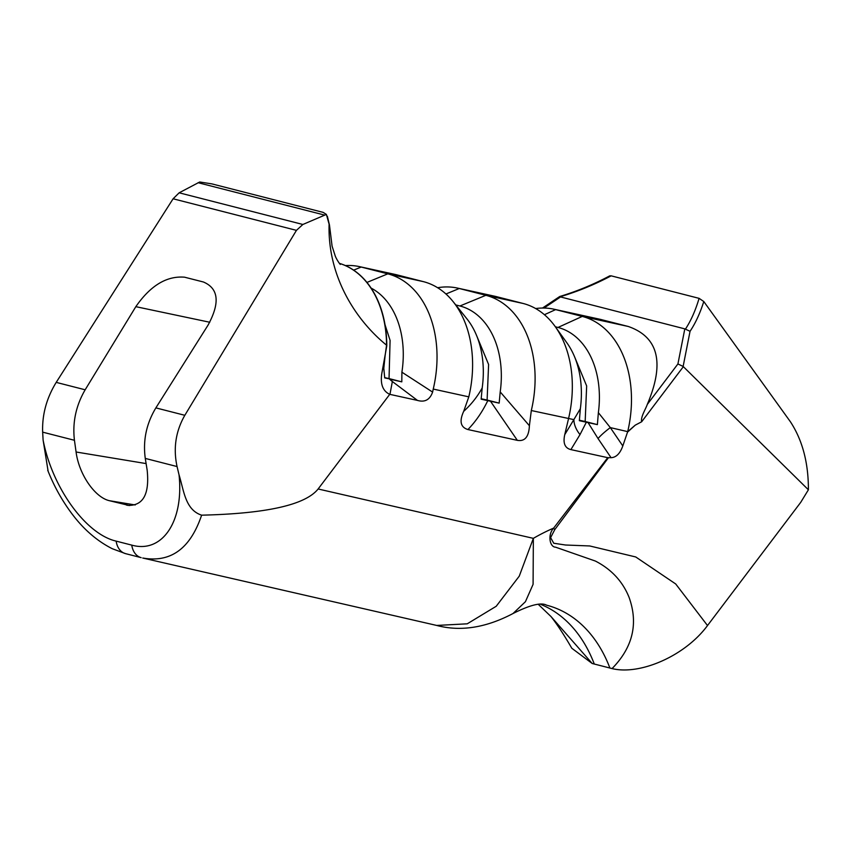 <?xml version="1.0" encoding="UTF-8"?>
<svg xmlns="http://www.w3.org/2000/svg" width="851" height="851" viewBox="0 0 851 851"><rect width="100%" height="100%" fill="white"/><g stroke="black" fill="none" stroke-linecap="round" stroke-linejoin="round"><path stroke-width="1.28" d="M384.695 377.801L389.801 378.918L384.716 377.908L383.801 368.345L385.056 356.165L383.769 367.919A24.094 19.86 10.7 0 1 383.844 362.717L381.812 373.429C380.174 384.12 382.822 391.088 389.737 394.332L417.447 400.406C424.819 402.544 429.872 399.779 432.606 392.088L401.895 372.185L401.81 381.844M389.801 378.918L392.385 381.535A24.094 19.86 10.7 0 1 389.29 378.823M371.11 288.085A84.398 59.538 102.3 0 1 401.895 372.185M385.024 324.71L390.088 340.411L389.045 378.578L401.789 381.844L390.088 379.216M389.045 378.578L384.663 377.621M389.737 394.332L318.125 488.985C305.413 504.909 266.576 513.632 201.623 515.174C185.252 509.781 183.997 490.921 179.04 474.837L177.061 466.55C173.125 448.317 175.721 431.234 184.827 415.299L155.871 407.884L208.038 325.146C220.196 302.818 218.643 288.425 203.389 281.989L184.55 277.192C166.722 275.735 150.478 285.553 135.83 306.668L209.761 322.252M146.106 463.582L76.079 451.998C78.888 474.177 94.801 497.41 109.428 500.707L135.224 504.962M129.501 505.568L109.428 500.707M126.373 505.037L127.948 505.377C143.202 505.813 149.606 494.091 147.17 470.188L145.276 458.412L177.061 466.55M76.079 451.998L74.441 440.286C72.346 422.522 75.92 405.682 85.164 389.79L135.83 306.668M155.871 407.884C146.351 423.713 142.83 440.563 145.276 458.412M184.827 415.299L296.446 230.355L302.871 224.473L326.39 214.42L329.092 224.132C327.571 275.767 354.952 319.433 386.556 345.166L385.056 356.154M326.39 214.42L323.125 212.367L211.856 183.88L199.708 181.997L179.157 192.805L173.093 198.783L56.209 382.376C46.55 398.172 42.029 414.756 42.656 432.148L43.103 440.041L48.124 471.241M389.949 394.385L392.354 381.503A24.094 21.052 10.9 0 1 389.46 378.855M432.606 392.088L433.244 389.067A100.386 70.814 -77.7 0 0 387.79 273.841L361.196 267.044A100.386 70.814 -77.7 0 0 359.494 266.629A100.386 70.814 -77.7 0 0 345.41 265.576M359.494 266.629L395.055 274.416A100.386 70.814 102.3 0 1 396.757 274.82L423.351 281.628A100.386 70.814 102.3 0 1 453.083 301.584A100.386 70.814 102.3 0 1 468.805 396.853L463.689 411.341C459.146 421.256 460.561 427.33 467.944 429.542L517.344 440.35C524.876 441.637 528.896 436.765 529.396 425.723L500.207 391.917L499.165 403.129L481.145 399.183L482.187 387.971C477.294 396.811 471.124 404.597 463.689 411.341M529.396 425.723L531.311 410.533A100.386 70.814 -77.7 0 0 485.857 295.308L459.263 288.5A100.386 70.814 -77.7 0 0 457.551 288.095A100.386 70.814 -77.7 0 0 437.627 287.723M482.187 387.971A84.398 59.538 -77.7 0 0 466.901 318.827L453.083 301.584M457.551 288.095L494.782 296.244A100.386 70.814 102.3 0 1 496.484 296.648L523.078 303.456A100.386 70.814 102.3 0 1 555.075 326.39A100.386 70.814 102.3 0 1 568.532 418.681L564.756 434.638C562.851 443.137 564.894 448.126 570.893 449.605L607.731 457.668L611.061 457.689C616.177 457.455 620.092 453.54 622.804 445.945L627.698 431.627A100.386 70.814 -77.7 0 0 582.244 316.412L555.65 309.604A100.386 70.814 -77.7 0 0 553.948 309.2A100.386 70.814 -77.7 0 0 535.683 308.562M570.893 449.605L580.01 434.595A28.104 19.86 31.3 0 1 573.861 419.617L564.756 434.638M622.804 445.945L610.316 427.606L598.37 412.661L597.381 424.628L579.361 420.692L580.35 408.714L573.861 419.617L531.311 410.533M627.559 432.106L635.272 425.138L627.73 431.638L610.316 427.606A28.104 6.351 -34.2 0 0 598.03 438.542L611.061 457.689M555.352 326.773L557.979 327.454A84.398 59.538 102.3 0 1 598.37 412.661M339.368 263.353A100.386 70.814 102.3 0 1 386.79 345.378M386.78 345.921L381.812 373.429M455.753 304.924L459.923 305.988A84.398 59.538 102.3 0 1 500.207 391.917M476.603 335.56L488.602 364.494L487.112 400.044L499.165 403.129M487.112 400.044L481.166 398.747M690.044 331.305L684.81 328.869L677.917 363.951L683.13 366.441L690.044 331.305C695.48 323.199 700.054 313.274 703.788 301.531L790.451 421.83C802.493 440.275 808.471 462.933 808.397 489.793L800.727 502.345L707.511 625.549L675.715 583.977L635.75 556.969L589.722 545.959L565.532 545.012L553.756 543.246L550.608 537.651L554.714 529.705L553.639 528.109C547.438 534.747 549.714 547.15 555.565 547.172L595.434 561.075C611.497 569.372 622.709 581.478 629.091 597.391C638.484 623.655 632.804 647.388 612.06 668.578C639.707 675.46 684.927 656.195 707.511 625.549M808.397 489.793L683.13 366.441M635.272 425.138L641.665 421.766C640.473 417.107 645.611 409.299 647.281 404.448C664.886 363.015 658.546 337.017 628.261 326.476L582.244 316.412L557.979 327.454M574.67 357.016L586.658 385.96L585.169 421.511L597.381 424.628M580.35 408.714A84.398 59.538 -77.7 0 0 566.862 342.793L555.075 326.39M585.169 421.511L579.371 420.234M553.948 309.2L599.944 319.263L628.261 326.476M329.092 224.132L329.475 225.238M436.712 625.442L436.669 625.432C460.465 631.772 485.91 627.804 513.015 613.528L525.418 601.71L533.088 584.339L533.354 538.353L519.248 576.17L496.218 606.263L467.242 623.815L436.712 625.442L142.723 558.022C170.711 562.937 190.337 548.65 201.623 515.174M592.211 663.503L550.98 616.518C557.171 624.4 564.117 634.974 571.798 648.249L592.211 663.503L612.06 668.578M703.788 301.531L699.096 298.35C695.49 310.487 690.969 320.678 685.544 328.933M609.773 275.841C593.626 284.415 576.946 291.308 559.735 296.51L559.99 296.797C577.446 291.627 594.509 284.638 611.167 275.841L609.72 275.862M611.167 275.841L699.096 298.35M684.81 328.869L559.99 296.797M173.093 198.783L296.446 230.355M85.164 389.79L56.209 382.376M42.656 432.148L74.441 440.286M383.758 364.717A24.094 21.052 10.9 0 1 384.035 361.707L383.844 362.717M384.237 360.686L384.035 361.707M392.385 381.535L417.447 400.406M396.757 274.82L361.196 267.044L353.665 270.139M445.945 293.989L459.263 288.5L496.484 296.648M467.944 429.532C475.762 421.458 482.389 411.81 487.804 400.608M490.463 401.193L517.344 440.35M580.01 434.595L586.36 422.181M588.03 422.543L598.03 438.542M544.417 314.71L555.65 309.604L601.668 319.668M339.379 263.374A100.386 70.814 102.3 0 1 386.556 345.166M423.351 281.628L387.79 273.841L366.951 282.426M433.244 389.067L468.805 396.853M607.731 457.668L553.639 528.109A261.406 185.21 104.4 0 0 533.354 538.353L318.125 488.985M459.923 305.988L485.857 295.308L523.078 303.456M554.714 529.705L608.433 457.732M641.665 421.766L683.342 366.685M198.07 182.699L324.497 215.058M302.871 224.473L179.157 192.805M179.04 474.837C184.018 521.397 162.254 553.746 131.756 545.119L116.14 541.119C85.898 534.205 52.273 487.676 43.103 440.041M131.756 545.119A20.073 14.222 104.4 0 0 141.16 557.639L125.544 553.639A20.073 14.222 104.4 0 1 116.14 541.119M47.73 470.252C53.943 486.017 62.017 500.537 71.952 513.813C83.653 529.407 97.099 541.045 112.289 548.725L125.554 553.639A20.073 14.222 104.4 0 0 125.788 553.703M513.025 613.518C530.067 604.955 541.247 602.178 546.597 605.189A152.989 108.396 -75.6 0 1 609.912 668.078M594.296 664.078A152.989 108.396 104.4 0 0 540.864 604.444M677.917 363.951L647.281 404.448M543.991 308.041L560.426 297.031M340.315 264.427C339.07 263.278 335.9 258.172 335.124 255.64L332.081 246.141L329.475 225.089L327.348 216.239M551.001 616.549L538.449 604.508M559.724 296.51L542.512 308.041"/></g></svg>
